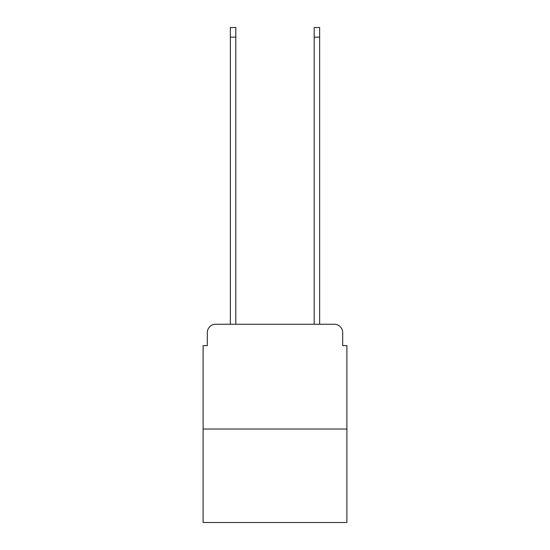 <?xml version="1.0" encoding="UTF-8"?>
<svg xmlns="http://www.w3.org/2000/svg" width="550" height="550" viewBox="0 0 550 550"><rect width="100%" height="100%" fill="white"/><g stroke="black" fill="none" stroke-linecap="round" stroke-linejoin="round"><path stroke-width="0.82" d="M207.309 332.633L207.309 345.627L207.309 332.633A8.381 8.381 0 0 1 215.689 324.246L230.361 324.246L230.361 27.5L235.812 27.5L235.812 324.246L242.309 324.246M346.885 429.034L203.115 429.034L203.115 522.5L346.885 522.5L346.885 345.627L342.691 345.627L342.691 332.633A8.381 8.381 0 0 0 334.311 324.246L215.689 324.246M203.115 429.034L203.115 345.627L207.309 345.627M307.691 324.246L314.188 324.246L314.188 27.5L319.639 27.5L319.639 324.246L334.311 324.246M342.691 345.627L342.691 332.633M230.361 37.139L235.812 37.139M319.639 37.139L314.188 37.139"/></g></svg>
